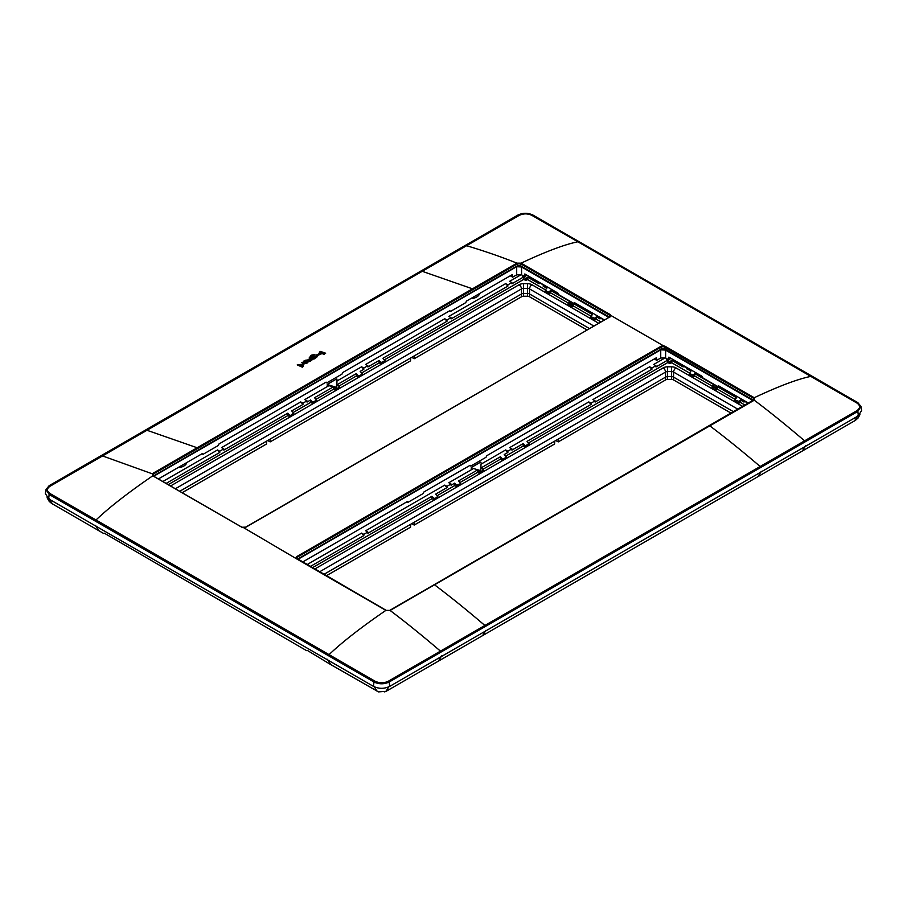 <?xml version="1.0" encoding="UTF-8"?>
<svg xmlns="http://www.w3.org/2000/svg" width="907" height="907" viewBox="0 0 907 907"><rect width="100%" height="100%" fill="white"/><g stroke="black" fill="none" stroke-linecap="round" stroke-linejoin="round"><path stroke-width="1.36" d="M361.587 533.112L363.82 535.606L363.764 534.37L361.587 533.112L307.02 564.63M310.285 566.512L363.82 535.606M367.823 532.035L367.879 533.271L431.891 496.31L434.578 498.623L437.662 496.855L435.745 494.088L447.004 487.581L446.947 486.356L444.77 485.098L365.646 530.776L367.823 532.035L363.764 534.37M312.393 567.737L431.891 498.737L434.634 499.734L437.718 497.954L437.65 496.152M444.77 485.098L447.004 487.581M473.465 468.534L480.789 470.642L473.465 468.534L448.829 482.751L451.006 484.009L451.062 485.245L454.713 483.136L456.504 485.2L456.436 486.56L460.495 484.213M460.495 484.803L460.439 482.921L460.45 483.692L456.504 485.2M460.042 482.49L477.547 472.388L477.547 469.951L458.568 480.914L460.439 482.921M477.547 469.951L479.327 472.025L479.27 473.386L483.329 471.039M483.329 471.629L483.261 469.747L483.272 470.518L479.327 472.025M482.864 469.316L500.369 459.214L500.369 456.777L481.39 467.729L483.261 469.747M500.369 456.777L502.149 458.84L502.093 460.2L506.151 457.865M506.151 458.443L506.083 456.572L506.095 457.343L503.056 459.101L502.149 458.84M507.863 452.446L507.818 451.21L505.641 449.951L507.863 452.446L504.213 454.554L506.083 456.572M505.641 449.951L481.005 464.18L480.789 470.642M471.368 467.615L471.481 468.534M480.699 462.094L471.379 467.479M480.789 470.393L481.005 464.18M525.017 445.711L528.917 444.158L527.035 441.38L591.047 404.42L590.99 403.184L588.813 401.926L509.689 447.616L511.877 448.863L511.922 450.099L523.192 443.602L525.017 445.711L524.949 447.049L528.974 444.691M528.974 445.269L528.906 443.398M588.813 401.926L591.047 404.42M595.049 400.849L595.105 402.073L651.918 369.285L651.861 368.049L649.684 366.791L592.872 399.59L595.049 400.849L590.99 403.184M649.684 366.791L651.918 369.285M665.239 357.812L653.743 364.444L655.92 365.702L655.976 366.938L667.847 360.022L669.649 361.746L671.804 360.362L683.164 366.938L683.47 365.566M683.22 365.702L690.873 371.394L689.524 372.845M667.847 360.022L667.847 362.517L669.57 363.514L671.804 362.811L671.804 360.362M671.804 362.811L689.422 372.981M687.223 369.285L688.141 368.265M689.445 374.41L689.513 373.593L693.436 375.113L693.504 376.745L694.728 376.042L694.728 373.616L693.436 375.113M694.728 373.616L713.696 384.568L712.346 386.031M712.278 387.584L712.335 386.779L716.258 388.287L716.326 389.931L717.55 389.228L717.55 386.79L716.258 388.287M717.55 386.79L736.529 397.742L735.169 399.205M735.101 400.758L735.158 399.953L739.08 401.461L739.16 403.105L740.373 402.402L740.373 399.964L739.08 401.461M740.373 399.964L744.023 402.073L744.33 400.701M714.013 384.341L713.911 387.255L717.743 386.495M718.31 386.325L719.058 386.11M713.911 387.255L713.99 384.33M717.448 386.325L714.308 387.482M744.08 400.849L748.128 403.468M740.373 402.402L745.18 405.18M177.919 467.683A10.113 5.839 0 0 0 186.763 462.57M470.597 298.709A10.113 5.839 0 0 0 479.542 293.539M569.868 304.094L569.947 301.169L570.254 304.321L573.689 303.323M574.256 303.165L575.004 302.949M569.891 303.856L573.405 303.165M521.196 274.64L509.689 281.283L511.877 282.542L511.922 283.778L523.793 276.862L525.607 278.574L527.749 277.202L539.121 283.778L539.177 282.542L543.236 284.889L543.18 286.113L544.087 285.093M543.18 286.113L546.83 288.233L545.481 289.684M545.402 291.238L545.47 290.433L548.508 292.19L550.685 290.444L569.653 301.407L568.304 302.859M568.224 304.423L568.292 303.607L571.331 305.364L573.507 303.63L592.475 314.582L591.126 316.044M591.058 317.597L591.115 316.792L595.037 318.3L595.105 319.944L596.33 319.241L596.33 316.804L595.037 318.3M596.33 316.804L599.981 318.913L600.287 317.541M600.037 317.677L604.085 320.216M596.33 319.241L601.058 321.974M166.242 483.352L219.777 452.446L219.721 451.21L217.544 449.951L219.777 452.446M162.965 481.458L217.544 449.951M300.727 401.926L302.961 404.42L302.904 403.184L300.727 401.926L221.603 447.616L223.78 448.863L219.721 451.21M223.78 448.863L223.836 450.099L287.848 413.15L289.628 415.213L289.571 416.574L293.675 414.25M293.675 414.794L293.607 412.98L290.535 415.463L289.628 415.213M302.961 404.42L291.691 410.928L293.607 412.98M361.587 366.791L363.82 369.285L363.764 368.049L361.587 366.791L336.962 381.008L336.656 378.933L327.336 384.307M336.746 387.482L327.438 385.362L327.438 384.545L336.746 387.482L336.962 381.008M293.165 412.504L310.67 402.402L310.67 399.964L307.02 402.073L306.963 400.849L304.786 399.59L329.411 385.362M310.67 399.964L312.462 402.039L312.393 403.4L316.452 401.053M316.452 401.642L316.396 399.76L316.407 400.531L312.462 402.039M315.987 399.329L333.493 389.228L333.493 386.79L314.525 397.742L316.396 399.76M333.493 386.79L335.284 388.854L335.216 390.214L339.275 387.879M339.275 388.457L339.218 386.586L339.229 387.357L336.191 389.114L335.284 388.854M338.821 386.155L356.315 376.042L356.315 373.616L337.347 384.568L339.218 386.586M356.315 373.616L358.106 375.679L358.05 377.04L362.097 374.704M362.097 375.283L362.04 373.412L362.052 374.172L359.013 375.929L358.106 375.679M363.82 369.285L360.17 371.394L362.04 373.412M327.325 384.455L327.438 385.362M336.746 387.232L336.656 378.933M380.963 362.551L384.874 360.997L382.992 358.22L447.004 321.259L444.77 318.765L365.646 364.444L367.823 365.702L367.879 366.938L379.149 360.43L380.963 362.551L380.906 363.888L384.931 361.519M384.931 362.108L384.863 360.226M505.641 283.63L448.829 316.418L451.006 317.677L451.062 318.913L507.863 286.113L507.818 284.889L505.641 283.63L507.863 286.113M523.793 276.862L523.793 279.356L525.527 280.354L527.749 279.651L527.749 277.202M527.749 279.651L545.379 289.821M477.547 472.388L479.27 473.386M500.369 459.214L502.093 460.2M735.101 401.348L739.16 403.105M717.55 389.228L735.067 399.341M712.278 388.173L716.326 389.931M694.728 376.042L712.244 386.155M689.445 374.988L693.504 376.745M591.058 318.187L595.105 319.944M568.224 305.001L572.283 306.759L573.507 306.056L573.507 303.63M573.507 306.056L591.024 316.18M545.402 291.827L549.461 293.585L550.685 292.882L550.685 290.444M550.685 292.882L568.201 302.995M356.315 376.042L358.05 377.04M333.493 389.228L335.216 390.214M323.912 574.38L665.625 377.097A2.868 1.655 0 0 1 667.586 376.609L667.575 371.575A2.97 1.723 0 0 0 665.545 372.085L665.625 379.908L558.236 441.902L555.798 440.496M733.661 411.823L673.516 377.097A2.868 1.655 0 0 0 671.554 376.609A79.192 45.724 0 0 0 667.586 376.609L667.586 379.421A2.868 1.655 0 0 0 665.625 379.908M179.858 491.22L521.582 293.925A2.868 1.655 0 0 1 523.532 293.449L523.532 288.415A2.97 1.723 0 0 0 521.502 288.914L521.582 296.736A2.868 1.655 0 0 1 523.532 296.26A79.192 45.724 0 0 1 527.511 296.26A2.868 1.655 0 0 1 529.461 296.736L587.112 330.023M589.55 328.617L529.461 293.925A2.868 1.655 0 0 0 527.511 293.449A79.192 45.724 0 0 0 523.532 293.449L523.532 296.26M558.134 439.147L558.236 441.902M414.091 522.319L414.193 525.062L554.585 444.011L554.687 441.142M326.339 575.786L410.542 527.171L410.644 524.303M738.037 409.295L673.584 372.085A2.97 1.723 0 0 0 671.554 371.575L671.645 366.825A6.417 3.707 0 0 1 676.021 367.913A3.447 1.984 120 0 0 673.584 372.085L673.516 379.908A2.868 1.655 0 0 0 671.554 379.421A79.192 45.724 0 0 0 667.586 379.421M673.516 379.908L731.223 413.229M414.091 355.986L414.193 358.741L521.582 296.736M414.193 358.741L411.755 357.335M410.644 357.982L410.542 360.85L270.15 441.902L267.712 440.496M270.048 439.147L270.15 441.902M266.601 441.142L266.499 444.011L182.296 492.626M411.755 523.656L414.193 525.062M444.77 318.765L446.947 320.024L447.004 321.259M667.847 362.517L528.509 442.956M524.949 447.049L523.192 446.029L505.687 456.142M437.208 495.675L454.713 485.562L456.436 486.56M431.891 498.737L431.891 496.31M454.713 485.562L454.713 483.136M523.192 446.029L523.192 443.602M523.793 279.356L384.466 359.796M380.906 363.888L379.149 362.868L361.644 372.97M310.67 402.402L312.393 403.4M168.351 484.565L287.848 415.576L289.571 416.574M287.848 415.576L287.848 413.15M379.149 362.868L379.149 360.43M451.006 484.009L446.947 486.356M511.877 448.863L507.818 451.21M655.92 365.702L651.861 368.049M306.963 400.849L302.904 403.184M367.823 365.702L363.764 368.049M451.006 317.677L446.947 320.024M511.877 282.542L507.818 284.889M179.597 467.49A4.592 2.653 0 0 0 181.321 465.722M473.386 297.791L473.386 297.099M472.207 298.528A4.592 2.653 0 0 0 474.044 296.714M46.064 489.44L45.35 493.51L48.649 498.861L373.469 686.384C378.877 688.946 384.285 688.946 389.693 686.384L858.351 415.814L861.65 410.463L860.936 406.404L857.841 402.64L533.033 215.106C527.953 212.714 522.885 212.714 517.818 215.106L49.159 485.676L46.064 489.44L49.159 494.462L373.967 681.996C379.047 684.388 384.115 684.388 389.182 681.996L857.841 411.415L860.936 406.404M313.72 357.551L315.205 356.236L313.448 356.791M300.126 365.362L301.725 364.58M307.45 360.612L308.777 360.09M520.686 263.858L521.128 263.143L610.218 314.582L609.776 315.296L520.652 263.835L517.409 263.88L516.933 263.155C501.582 256.987 484.814 251.171 466.583 245.706L518.827 215.605C523.226 213.372 527.625 213.315 532.012 215.447L577.861 241.784C564.562 244.493 545.64 251.624 521.128 263.143L516.933 263.155L152.739 473.42L152.761 475.812C128.25 492.603 109.328 507.319 96.029 519.972L50.18 493.635L49.159 494.462L48.649 498.861M95.008 520.935L96.029 519.972L374.988 681.168L373.967 681.996L373.469 686.384M754.159 400.112L754.261 397.742L754.261 400.202C769.589 411.721 786.358 425.27 804.588 440.847L388.173 681.316C383.774 683.288 379.375 683.243 374.988 681.168M805.597 441.584L804.588 440.847L856.82 410.746C860.471 408.082 860.471 405.486 856.82 402.98L857.841 402.64M578.881 241.579L577.861 241.784L856.82 402.98M465.574 245.264L466.583 245.706L50.18 486.175C46.529 488.59 46.529 491.072 50.18 493.635M389.262 686.134L386.031 691.293L378.502 691.894L330.08 664.207M306.566 650.636L104.26 533.169M330.057 664.196L307.144 650.296M303.528 366.009L302.326 366.7L297.213 364.897L303.562 364.024L301.736 365.374L303.528 366.009L302.326 366.7M301.577 364.512L299.843 364.591M300.126 364.886L301.861 364.319M303.505 364.308L302.439 365.623M302.326 367.176L297.213 364.897M308.437 361.825L304.298 363.39L301.509 362.415L305.648 361.995L303.516 361.247L304.763 360.533L308.437 361.825L307.269 362.494M304.763 362.505L305.648 362.403M305.648 362.471L303.516 361.247M307.269 362.97L304.298 363.866L301.509 362.415M307.904 361.7L310.035 361.428L311.112 360.328L307.904 361.224L305.205 360.272L310.103 359.694M311.112 360.328L308.799 360.487L310.183 359.444M307.36 359.977L308.868 359.773M307.45 360.136L308.777 359.954M313.947 358.696L311.611 360.022L310.84 359.75L310.988 358.73L309.06 358.05L310.217 357.381L313.947 358.696L312.79 359.365M311.611 360.022L310.84 360.226L310.988 358.73L309.06 358.05M310.84 360.226L310.988 359.206M311.611 360.498L312.473 359.251M310.137 356.587L314.48 358.855L315.693 357.675L314.48 358.367L310.806 357.086C309.65 355.725 310.874 354.92 314.48 354.694L311.815 356.383L317.144 356.53M315.693 357.675L317.189 356.281M310.092 356.836L310.806 357.562M315.477 356.519L313.72 357.075M315.693 357.948L317.189 356.768M313.017 356.009L311.815 356.859M313.935 355.487L314.48 354.694M316.158 355.431L319.026 353.673L316.464 355.147L321.452 353.821L316.894 355.748M316.158 355.011L321.452 353.821M318.504 354.694L319.808 353.945L318.504 354.694M317.507 354.716L319.026 354.149M316.078 355.408L315.965 354.762M325.658 353.231L324.4 353.957L319.287 352.154L320.545 351.428L325.658 353.231L324.4 353.957M320.103 352.914L319.287 352.154M324.4 354.433L321.146 353.277M609.481 317.11L520.652 265.819L517.409 265.819L153.442 475.96M510.312 275.773L512.625 277.179L516.695 274.832L521.57 274.832L521.57 266.964L516.593 266.726L153.816 476.175M521.57 266.964L608.948 317.416M753.592 400.316L664.695 348.991L661.452 348.991L297.485 559.12M297.859 559.347L660.738 349.841L665.511 350.068L753.071 400.622M670.976 358.356L668.663 359.75L668.856 357.131L701.927 376.224L702.664 377.788L717.879 386.575L718.559 385.826L748.626 403.184M302.553 562.057L407.243 501.616L407.923 502.353L423.138 493.567L423.875 492.002L470.132 465.302L470.824 466.051L486.039 457.264L486.776 455.699L656.487 357.709L656.679 360.34L660.738 357.993L660.738 349.841M469.837 465.472L470.824 466.051M654.355 358.945L656.679 360.34M718.866 385.997L717.879 386.575M668.663 359.75L665.613 357.993L660.738 357.993M158.51 478.885L202.329 453.591L203.021 454.328L218.236 445.552L218.972 443.977L326.089 382.142L326.769 382.879L325.783 382.312M326.769 382.879L341.996 374.103L342.733 372.528L449.849 310.682L450.53 311.43L465.745 302.643L466.481 301.079L512.432 274.549L512.625 277.179M526.933 275.195L524.62 276.59L524.813 273.971L557.884 293.063L558.621 294.628L573.836 303.414L574.516 302.666L604.504 319.978M574.823 302.836L573.836 303.414M524.62 276.59L521.57 274.832M609.731 316.962L609.776 315.296L610.434 316.044L611.046 315.557L663.368 345.76L663.312 346.565L661.452 346.95L661.452 348.991M609.776 317.121L610.434 316.044L609.776 317.121M152.761 475.812L241.863 527.25L245.548 527.375M610.218 314.582L611.046 315.557M754.261 400.202L390.089 610.456L385.872 610.388C361.36 627.191 342.438 641.907 329.139 654.548L328.119 655.523M754.261 397.742L754.239 397.72C778.75 386.201 797.672 379.081 810.971 376.36L811.992 376.167M753.774 400.214L753.796 398.434L663.312 346.565M243.632 527.681L296.782 558.961L297.224 557.238L297.281 559.245M296.555 558.236L386.223 610.366L389.715 610.4L754.488 399.42M664.695 348.991L665.137 346.281L663.368 345.76M295.954 557.884L296.816 556.547L661.044 346.259L663.391 345.782M296.566 558.315L295.988 557.896M406.937 501.786L407.923 502.353M449.543 310.863L450.53 311.43M202.034 453.761L203.021 454.328M666.826 358.696L666.826 360.669M672.314 359.127L672.314 360.669M522.783 275.524L522.783 277.508M528.271 277.508L528.271 275.955M433.682 498.374L433.614 499.734M434.578 498.623L434.634 499.734M457.411 485.449L457.457 486.56M480.234 472.275L480.279 473.386M503.056 459.101L503.102 460.2M525.845 445.938L525.89 447.049M670.5 361.7L670.579 363.514M669.649 361.746L669.57 363.514M738.207 401.71L738.139 403.105M715.374 388.536L715.317 389.931M692.551 375.351L692.495 376.745M594.153 318.55L594.096 319.944M572.215 305.126L572.283 306.759M571.331 305.364L571.274 306.759M549.393 291.941L549.461 293.585M548.508 292.19L548.452 293.585M290.535 415.463L290.591 416.574M359.013 375.929L359.059 377.04M336.191 389.114L336.236 390.214M313.357 402.289L313.414 403.4M381.79 362.777L381.847 363.888M526.457 278.54L526.536 280.354M525.607 278.574L525.527 280.354M319.525 571.852L665.545 372.085A3.447 1.984 60 0 0 663.119 367.913L314.706 569.063M671.645 366.825A82.741 47.765 0 0 0 667.495 366.825L667.575 371.575A79.294 45.781 0 0 1 671.554 371.575L671.554 379.421M667.495 366.825A6.417 3.707 0 0 0 663.119 367.913M676.021 367.913L742.867 406.506M175.482 488.692L521.502 288.914A3.447 1.984 60 0 0 519.065 284.753L170.663 485.903M523.452 283.664L523.532 288.415A79.294 45.781 0 0 1 527.511 288.415L527.602 283.664A82.741 47.765 0 0 0 523.452 283.664A6.417 3.707 0 0 0 519.065 284.753M527.602 283.664A6.417 3.707 0 0 1 531.978 284.753A3.447 1.984 120 0 0 529.541 288.914A2.97 1.723 0 0 0 527.511 288.415L527.511 296.26M529.461 296.736L529.541 288.914L593.926 326.089M531.978 284.753L598.745 323.3M388.173 681.316L389.182 681.996L389.693 686.384M390.089 610.456L390.089 610.456C405.418 621.964 422.186 635.512 440.417 651.101L441.426 651.838M434.521 584.8C450.779 597.067 467.547 610.615 484.848 625.456L485.857 626.181M709.83 425.859C726.088 438.115 742.856 451.663 760.157 466.504L761.166 467.23M856.82 410.746L857.841 411.415L858.351 415.814M532.012 215.447L533.033 215.106M518.827 215.605L517.818 215.106M472.479 288.823L421.143 270.921M197.17 447.763L145.834 429.873M516.911 263.166L517.409 263.88L153.204 474.146L101.403 455.518M50.18 486.175L49.159 485.676M49.08 498.612L52.323 503.77M103.681 533.497L51.733 503.498M857.92 415.565L854.677 420.723M859.927 414.68L858.056 418.048L855.267 420.463M805.575 445.779L802.355 450.938M761.245 471.379L758.014 476.526M855.29 420.44L483.295 635.217M485.937 630.32L482.683 635.49M441.607 655.92L438.353 661.09M483.318 635.206L386.609 691.032M373.899 686.134L377.131 691.293M327.438 659.321L330.692 664.48M95.541 525.436L98.761 530.584M521.468 266.295L521.468 266.907M660.636 349.104L660.636 349.898M665.511 349.456L665.511 350.068M665.613 357.993L665.613 350.125M516.695 274.832L516.695 266.681M521.094 263.121L520.652 265.819M517.409 263.88L517.409 265.819M153.204 474.146L153.238 476.073M152.83 475.744L242.305 527.455M153.181 475.994L152.705 473.443M241.863 527.25L245.661 527.148L609.901 316.86L245.956 527.182M610.184 316.894L611.012 315.545M296.816 556.547L297.224 557.238L661.452 346.95L661.044 346.259M665.137 346.281L754.239 397.72L753.796 398.434M296.782 558.961L385.872 610.388M471.345 467.536L471.266 468.397M480.937 462.241L481.005 463.024M327.302 384.375L327.223 385.237M336.894 379.081L336.962 379.863M437.832 496.526L437.911 497.671M460.631 483.34L460.711 484.497M483.454 470.155L483.533 471.323M506.287 456.981L506.355 458.137M529.11 443.806L529.178 444.963M734.976 399.602L734.885 401.041M712.154 386.427L712.063 387.856M689.331 373.253L689.241 374.682M590.933 316.441L590.842 317.869M568.111 303.267L568.02 304.695M545.288 290.081L545.198 291.521M293.789 413.354L293.868 414.51M362.233 373.82L362.312 374.976M339.411 386.994L339.49 388.151M316.588 400.168L316.668 401.336M385.067 360.646L385.135 361.802M51.71 503.487L49.239 501.446L47.073 497.728M386.643 691.021L384.67 691.894"/></g></svg>
